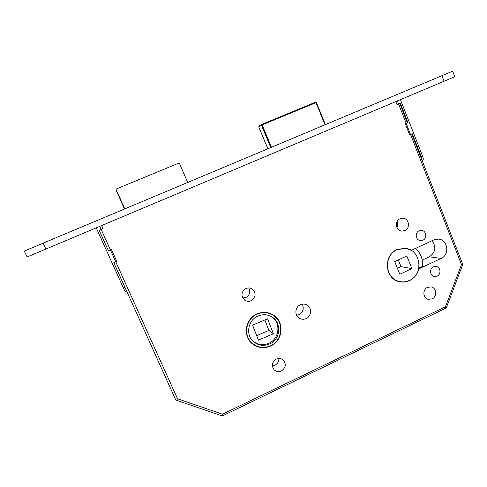 <?xml version="1.0" encoding="UTF-8"?>
<svg xmlns="http://www.w3.org/2000/svg" width="487" height="487" viewBox="0 0 487 487"><rect width="100%" height="100%" fill="white"/><g stroke="black" fill="none" stroke-linecap="round" stroke-linejoin="round"><path stroke-width="0.73" d="M405.245 248.376L397.13 249.703C383.172 255.31 385.004 278.948 399.535 281.504C402.938 282.259 406.249 281.894 409.464 280.415C424.11 274.394 420.865 249.368 405.245 248.376L401.945 248.169M410.961 250.233L405.257 248.181L397.057 249.521C382.94 255.188 384.785 279.094 399.48 281.699C402.926 282.46 406.28 282.095 409.537 280.597C414.352 278.174 417.462 274.266 418.863 268.854L418.68 268.824M398.926 281.559L401.696 281.839M404.825 230.576L402.085 231.1C395.87 231.088 394.245 221.025 400.095 218.718L402.56 218.194C408.916 217.933 410.784 228.208 404.825 230.576M437.125 276.105L434.325 276.47C429.851 275.855 429.175 268.556 433.436 266.809L436.084 266.426C440.65 266.906 441.441 274.321 437.125 276.105M422.88 240.194L420.573 240.608C415.734 240.468 414.589 232.603 419.149 230.783L421.292 230.369C426.216 230.351 427.501 238.338 422.88 240.194M432.103 298.927L428.17 299.31C422.856 298.178 422.357 289.479 427.483 287.348L431.19 286.916C436.65 287.86 437.32 296.735 432.103 298.927M256.862 313.981C245.588 318.699 242.611 335.379 251.651 343.195C257.331 347.992 263.668 348.936 270.65 346.02C283.124 340.748 284.718 321.511 273.207 314.931C268.008 311.875 262.56 311.558 256.862 313.981M251.274 342.836L255.858 345.715M273.067 315.205C267.953 312.191 262.59 311.875 256.978 314.261C245.892 318.9 242.976 335.312 251.882 342.988C257.465 347.681 263.68 348.601 270.535 345.746C282.777 340.565 284.359 321.688 273.067 315.205L267.667 312.709M257.781 316.124C247.938 320.239 245.43 334.855 253.41 341.576C258.317 345.624 263.759 346.397 269.737 343.901C280.482 339.36 281.955 322.832 272.117 317.037C267.576 314.298 262.797 313.993 257.781 316.124M253.033 341.223C257.879 345.003 263.187 345.679 268.958 343.25C279.435 338.812 281.133 322.814 271.752 316.812M276.269 359.071C271.904 362.109 271.229 365.707 274.236 369.877C276.348 371.721 278.728 372.08 281.389 370.96C285.863 367.752 286.447 364.069 283.124 359.911C281.054 358.292 278.771 358.012 276.269 359.071M272.336 365.694L275.106 365.073C277.748 363.631 278.996 361.415 278.85 358.432M245.911 288.541C241.028 292.133 240.681 296.047 244.851 300.284C246.86 301.508 248.96 301.654 251.158 300.729C256.192 296.857 256.375 292.851 251.712 288.712C249.825 287.762 247.889 287.701 245.911 288.541M242.733 298.007L245.953 297.454C249.758 295.098 250.689 291.926 248.741 287.951M300.333 304.771C294.818 307.041 294.325 315.753 299.56 318.364C301.703 319.484 303.906 319.551 306.159 318.565C311.875 316.191 312.07 307.053 306.451 304.746C304.436 303.858 302.397 303.864 300.333 304.771M296.632 315.308L298.969 314.669C303.109 312.1 304.223 308.6 302.311 304.168M418.82 268.154L422.57 266.401C423.014 259.175 420.713 253.155 415.679 248.333M406.809 255.973L411.868 268.605L399.809 274.242L394.707 261.58L406.809 255.973M398.293 259.918L400.996 266.639L397.422 268.307M273.39 333.759L258.445 340.133L252.583 325.139L267.594 318.808L273.39 333.759L268.915 330.405L264.861 319.965M256.673 335.604L268.915 330.405M116.113 189.662L124.435 208.99M187.696 182.43L179.259 162.926L115.979 189.133L124.672 208.893M115.955 189.729L124.52 208.96M115.979 189.133L124.763 208.856M397.155 221.494C398.031 223.509 397.958 225.493 396.929 227.447M432.048 240.761C436.474 247.061 435.561 252.418 429.303 256.838L422.241 260.131M411.448 250.288L433.856 239.921L438.3 239.105C447.815 239.312 450.085 254.768 441.155 258.414L418.863 268.854M248.017 338.295L251.882 342.988M276.78 318.407L272.848 314.712M99.829 226.443L177.499 398.75L176.611 400.29L175.417 399.212M397.416 100.979L461.493 264.557L462.528 265.117L462.522 263.753L461.493 264.557L445.459 306.767L445.556 308.301L446.518 307.254L445.459 306.767L222.462 414.193L223.046 415.588L221.5 415.685L176.611 400.29L175.411 399.2L113.842 262.724L175.411 399.2L177.499 398.75L222.462 414.193L221.433 415.624M411.868 268.605L400.996 266.639M407.455 248.796L404.752 248.133M396.296 280.573L399.535 281.504M108.528 250.945L99.129 230.248L102.988 228.616L101.661 225.67M126.523 290.836L125.074 291.476L123.375 287.975L124.879 287.318L113.788 262.743L116.807 261.44L111.505 249.673L108.479 250.969M124.879 287.318L126.358 290.471M123.375 287.975L96.274 227.94M441.965 75.674L24.35 251.061L27.108 256.984L454.767 76.733L452.66 71.205L441.965 75.674L444.114 81.292M421.967 160.168L421.419 157.1L422.71 156.534C423.447 158.628 423.465 159.931 422.765 160.442L422.174 160.704M395.84 101.643L396.935 104.437L400.259 103.031L407.936 122.657L405.33 123.771L409.707 134.929L412.3 133.809L421.419 157.1M407.936 122.657L407.351 122.84M400.472 99.689L422.71 156.534M270.76 147.555L261.464 125.208L258.749 126.876L267.874 148.766M324.987 124.788L316.014 102.647L262.134 124.909L271.436 147.269M258.981 126.127L258.755 126.882L258.981 126.127L261.781 124.404L261.464 125.208L262.134 124.909L261.787 124.404L315.631 102.16L316.398 102.501L325.365 124.629M315.631 102.16L316.422 102.495L315.637 102.16L261.787 124.404M316.404 102.507L325.389 124.617M441.155 258.414L429.303 256.838M43.118 243.135L45.912 249.174M223.046 415.588L445.556 308.301M462.528 265.117L446.518 307.254M462.522 263.753L411.74 134.053M407.376 122.894L399.693 103.268M258.737 126.882L267.862 148.772"/></g></svg>
